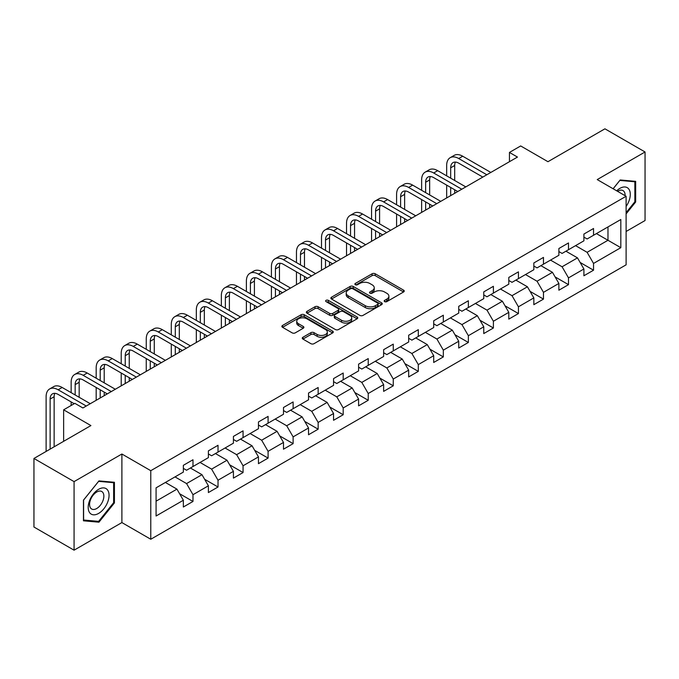 <?xml version="1.0" encoding="UTF-8"?>
<svg xmlns="http://www.w3.org/2000/svg" width="679" height="679" viewBox="0 0 679 679"><rect width="100%" height="100%" fill="white"/><g stroke="black" fill="none" stroke-linecap="round" stroke-linejoin="round"><path stroke-width="1.02" d="M384.637 301.629A1.562 0.9 0 0 0 386.843 301.629L403.581 291.97A2.224 1.29 0 0 0 404.234 291.062A2.224 1.29 0 0 0 403.581 290.154L375.224 273.781A2.224 1.29 0 0 0 372.075 273.781L355.338 283.44A1.562 0.9 0 0 0 354.888 284.077A1.562 0.9 0 0 0 355.338 284.713A1.562 0.9 0 0 0 357.544 284.713L359.709 283.466A7.13 4.116 0 0 1 369.792 283.466L372.16 284.832A7.13 4.116 0 0 1 374.248 287.743A7.13 4.116 0 0 1 372.16 290.654L369.987 291.902A1.562 0.9 0 0 0 369.537 292.539A1.562 0.9 0 0 0 369.987 293.175A1.562 0.9 0 0 0 372.194 293.175L374.358 291.928A7.13 4.116 0 0 1 384.441 291.928L386.809 293.286A7.13 4.116 0 0 1 388.897 296.197A7.13 4.116 0 0 1 386.809 299.108L384.637 300.356A1.562 0.9 0 0 0 384.187 300.992A1.562 0.9 0 0 0 384.637 301.629L384.637 300.356M302.927 337.259A2.224 1.29 0 0 0 302.274 338.167A2.224 1.29 0 0 0 302.927 339.076L310.88 343.667A2.224 1.29 0 0 0 314.029 343.667L332.617 332.939A2.224 1.29 0 0 0 333.27 332.031A2.224 1.29 0 0 0 332.617 331.123L304.268 314.75A2.224 1.29 0 0 0 301.111 314.75L282.523 325.479A2.224 1.29 0 0 0 281.878 326.395A2.224 1.29 0 0 0 282.523 327.303L292.14 332.846A2.224 1.29 0 0 0 295.289 332.846L303.241 328.254A2.224 1.29 0 0 0 303.895 327.346A2.224 1.29 0 0 0 303.241 326.438L298.48 323.688A5.958 3.437 0 0 1 296.731 321.252A5.958 3.437 0 0 1 300.407 318.078A5.958 3.437 0 0 1 306.9 318.824L325.572 329.595A5.958 3.437 0 0 1 327.312 332.031A5.958 3.437 0 0 1 323.637 335.205A5.958 3.437 0 0 1 317.144 334.458L314.029 332.668A2.224 1.29 0 0 0 310.88 332.668L302.927 337.259L302.927 339.076M626.114 231.471L645.05 220.539L645.05 151.977L604.93 128.815L547.961 161.704L520.683 145.951L509.445 152.435L517.466 157.07L82.897 407.969L74.868 403.334L63.639 409.819L63.639 441.325M74.07 481.623L74.07 550.185L121.889 522.575L121.889 454.013L74.07 481.623L33.95 458.461L90.918 425.572L63.639 409.819M121.889 454.013L150.78 470.691L626.114 196.265L626.114 264.827L150.78 539.253L150.78 470.691M645.05 151.977L597.231 179.587L626.114 196.265M359.87 315.387A2.224 1.29 0 0 0 363.019 315.387L381.606 304.659A2.224 1.29 0 0 0 382.26 303.751A2.224 1.29 0 0 0 381.606 302.834L353.25 286.47A2.224 1.29 0 0 0 350.101 286.47L331.513 297.198A2.224 1.29 0 0 0 330.86 298.106A2.224 1.29 0 0 0 331.513 299.015L359.87 315.387M326.701 301.968A1.562 0.9 0 0 1 328.288 302.189L328.288 300.339L357.112 316.983A2.224 1.29 0 0 1 357.765 317.891A2.224 1.29 0 0 1 357.112 318.799L338.524 329.527A2.224 1.29 0 0 1 335.375 329.527L307.018 313.163L307.018 311.338A2.224 1.29 0 0 0 306.373 312.247A2.224 1.29 0 0 0 307.018 313.163M307.018 311.338L314.98 306.747A2.224 1.29 0 0 1 318.128 306.747L329.629 313.384A2.224 1.29 0 0 0 332.778 313.384L338.057 310.337A2.224 1.29 0 0 0 338.702 309.429A2.224 1.29 0 0 0 338.057 308.521L326.081 301.612A1.562 0.9 0 0 1 325.623 300.975A1.562 0.9 0 0 1 326.591 300.143A1.562 0.9 0 0 1 328.288 300.339M74.07 550.185L33.95 527.023L33.95 458.461M179.587 493.718L192.98 501.458L192.98 494.694L208.394 485.799L208.394 492.564L218.018 487.004L218.018 480.24L233.423 471.345L233.423 478.109L243.057 472.55L243.057 465.786L258.461 456.891L258.461 463.655L268.086 458.096L268.086 451.331L283.491 442.436L283.491 449.201L293.124 443.642L293.124 436.877L308.529 427.982L308.529 434.747L318.154 429.187L318.154 422.423L333.559 413.528L333.559 420.293L343.192 414.733L343.192 407.969L358.597 399.074L358.597 405.838L368.222 400.279L368.222 393.514L383.635 384.62L383.635 391.384L393.26 385.825L393.26 379.06L408.665 370.165L408.665 376.93L418.298 371.371L418.298 364.606L433.703 355.711L433.703 362.476L443.328 356.916L443.328 350.152L458.732 341.257L458.732 348.021L468.366 342.462L468.366 335.698L483.771 326.811L483.771 333.567L493.395 328.008L493.395 321.252L508.8 312.357L508.8 319.113L518.433 313.562L518.433 306.798L533.838 297.903L533.838 304.667L543.472 299.108L543.472 292.343L558.876 283.449L558.876 290.213L568.501 284.654L568.501 277.889L583.906 268.994L583.906 275.759L593.539 270.2L593.539 263.435L620.818 247.682L620.818 219.521L607.977 226.93L607.977 240.273L620.818 247.682M192.98 501.458L183.355 507.009L183.355 500.253L156.077 515.998L156.077 487.836L183.355 472.083L183.355 465.319L192.98 459.759L192.98 466.524L208.394 457.629L208.394 450.864L218.018 445.305L218.018 452.07L233.423 443.175L233.423 436.41L243.057 430.851L243.057 437.615L258.461 428.721L258.461 421.956L268.086 416.397L268.086 423.161L283.491 414.266L283.491 407.502L293.124 401.943L293.124 408.707L308.529 399.812L308.529 393.056L318.154 387.497L318.154 394.253L333.559 385.358L333.559 378.602L343.192 373.043L343.192 379.807L358.597 370.912L358.597 364.148L368.222 358.588L368.222 365.353L383.635 356.458L383.635 349.693L393.26 344.134L393.26 350.899L408.665 342.004L408.665 335.239L418.298 329.68L418.298 336.445L433.703 327.55L433.703 320.785L443.328 315.226L443.328 321.99L458.732 313.095L458.732 306.331L468.366 300.772L468.366 307.536L483.771 298.641L483.771 291.877L493.395 286.317L493.395 293.082L508.8 284.187L508.8 277.422L518.433 271.863L518.433 278.628L533.838 269.733L533.838 262.968L543.472 257.409L543.472 264.173L558.876 255.279L558.876 248.514L568.501 242.955L568.501 249.719L583.906 240.824L583.906 234.06L593.539 228.5L593.539 235.265L620.818 219.521M190.417 468.009L201.969 474.68L186.564 483.575L175.012 476.904M183.355 468.374L186.564 470.233L192.98 466.524M186.564 483.575L192.98 494.694M201.969 474.68L208.394 485.799M215.447 453.555L227.007 460.226L211.602 469.121L200.042 462.45M208.394 453.92L211.602 455.779L218.018 452.07M211.602 469.121L218.018 480.24M227.007 460.226L233.423 471.345M240.485 439.101L252.036 445.772L236.632 454.667L225.08 447.996M233.423 439.474L236.632 441.325L243.057 437.615M236.632 454.667L243.057 465.786M252.036 445.772L258.461 456.891M265.523 424.647L277.074 431.318L261.67 440.213L250.11 433.541M258.461 425.02L261.67 426.87L268.086 423.161M261.67 440.213L268.086 451.331M277.074 431.318L283.491 442.436M290.553 410.192L302.113 416.864L286.699 425.758L275.148 419.087M283.491 410.566L286.699 412.416L293.124 408.707M286.699 425.758L293.124 436.877M302.113 416.864L308.529 427.982M315.591 395.738L327.142 402.409L311.737 411.304L300.186 404.633M308.529 396.112L311.737 397.962L318.154 394.253M311.737 411.304L318.154 422.423M327.142 402.409L333.559 413.528M340.62 381.284L352.18 387.955L336.776 396.85L325.216 390.179M333.559 381.657L336.776 383.508L343.192 379.807M336.776 396.85L343.192 407.969M352.18 387.955L358.597 399.074M365.658 366.83L377.21 373.501L361.805 382.396L350.254 375.725M358.597 367.203L361.805 369.053L368.222 365.353M361.805 382.396L368.222 393.514M377.21 373.501L383.635 384.62M390.688 352.376L402.248 359.047L386.843 367.942L375.283 361.27M383.635 352.749L386.843 354.599L393.26 350.899M386.843 367.942L393.26 379.06M402.248 359.047L408.665 370.165M415.726 337.921L427.278 344.593L411.873 353.487L400.321 346.816M408.665 338.295L411.873 340.145L418.298 336.445M411.873 353.487L418.298 364.606M427.278 344.593L433.703 355.711M440.764 323.467L452.316 330.138L436.911 339.033L425.36 332.362M433.703 323.841L436.911 325.691L443.328 321.99M436.911 339.033L443.328 350.152M452.316 330.138L458.732 341.257M465.794 309.021L477.354 315.693L461.941 324.587L450.389 317.916M458.732 309.386L461.941 311.245L468.366 307.536M461.941 324.587L468.366 335.698M477.354 315.693L483.771 326.811M490.832 294.567L502.384 301.238L486.979 310.133L475.427 303.462M483.771 294.932L486.979 296.791L493.395 293.082M486.979 310.133L493.395 321.252M502.384 301.238L508.8 312.357M515.862 280.113L527.422 286.784L512.017 295.679L500.457 289.008M508.8 280.478L512.017 282.337L518.433 278.628M512.017 295.679L518.433 306.798M527.422 286.784L533.838 297.903M540.9 265.659L552.451 272.33L537.047 281.225L525.495 274.554M533.838 266.024L537.047 267.882L543.472 264.173M537.047 281.225L543.472 292.343M552.451 272.33L558.876 283.449M565.938 251.205L577.49 257.876L562.085 266.771L550.525 260.099M558.876 251.578L562.085 253.428L568.501 249.719M562.085 266.771L568.501 277.889M577.49 257.876L583.906 268.994M596.425 233.601L607.977 240.273L587.114 252.316L575.563 245.645M583.906 237.124L587.114 238.974L593.539 235.265M587.114 252.316L593.539 263.435M121.889 522.575L150.78 539.253M509.445 152.435L509.445 161.704M156.077 501.178L176.939 489.135L165.379 482.463M176.939 489.135L183.355 500.253M580.138 262.459L593.539 270.2M555.099 276.913L568.501 284.654M530.07 291.367L543.472 299.108M505.032 305.822L518.433 313.562M480.002 320.276L493.395 328.008M454.964 334.73L468.366 342.462M429.926 349.184L443.328 356.916M404.896 363.638L418.298 371.371M379.858 378.093L393.26 385.825M354.828 392.547L368.222 400.279M329.79 406.993L343.192 414.733M304.761 421.447L318.154 429.187M279.723 435.901L293.124 443.642M254.684 450.355L268.086 458.096M229.655 464.809L243.057 472.55M204.617 479.264L218.018 487.004M626.114 213.877L635.663 202.002L635.663 181.352L620.173 179.969L613.112 188.754M83.458 520.81L98.947 522.193L114.428 502.927L114.428 482.285L98.947 480.902L83.458 500.16L83.458 520.81M634.857 201.536L635.663 202.002M113.631 502.468L114.428 502.927M97.309 521.251L98.947 522.193M385.265 301.849L386.809 300.958A7.13 4.116 0 0 0 388.897 298.056L388.897 296.197M374.248 287.743L374.248 289.594A7.13 4.116 0 0 1 372.16 292.505L370.615 293.396M403.555 291.987L375.224 275.632A2.224 1.29 0 0 0 372.075 275.632L355.966 284.934M381.606 302.834L381.606 304.659L353.25 288.32A2.224 1.29 0 0 0 350.101 288.32L331.547 299.032M377.668 304.387A1.562 0.9 0 0 0 378.127 303.751A1.562 0.9 0 0 0 377.668 303.114L352.783 288.745A1.562 0.9 0 0 0 350.576 288.745L348.293 290.06A7.13 4.116 0 0 0 346.205 292.972A7.13 4.116 0 0 0 348.293 295.883L365.302 305.703A7.13 4.116 0 0 0 375.385 305.703L377.668 304.387L377.668 306.237A1.562 0.9 0 0 0 378.127 305.601L378.127 303.751M346.205 292.972L346.205 294.822A7.13 4.116 0 0 0 348.293 297.733L348.293 295.883M377.668 306.237L375.385 307.553A7.13 4.116 0 0 1 365.302 307.553L348.293 297.733M307.052 313.18L314.98 308.597L314.98 306.747M338.702 309.429L338.702 311.288A2.224 1.29 0 0 1 338.057 312.196L332.778 315.243A2.224 1.29 0 0 1 329.629 315.243L318.128 308.597A2.224 1.29 0 0 0 314.98 308.597M328.288 302.189L357.086 318.816M341.554 320.276A5.958 3.437 0 0 0 348.055 321.023A5.958 3.437 0 0 0 351.73 317.84A5.958 3.437 0 0 0 349.982 315.412L343.413 311.61A2.224 1.29 0 0 0 340.255 311.61L334.985 314.657A2.224 1.29 0 0 0 334.331 315.565A2.224 1.29 0 0 0 334.985 316.482L341.554 320.276L341.554 322.126A5.958 3.437 0 0 0 348.055 322.873A5.958 3.437 0 0 0 351.73 319.699L351.73 317.84M334.331 315.565L334.331 317.424A2.224 1.29 0 0 0 334.985 318.332L334.985 316.482M341.554 322.126L334.985 318.332M327.312 332.031L327.312 333.881A5.958 3.437 0 0 1 323.637 337.064A5.958 3.437 0 0 1 317.144 336.317L314.029 334.518A2.224 1.29 0 0 0 310.88 334.518L302.953 339.093M296.731 321.252L296.731 323.102A5.958 3.437 0 0 0 298.48 325.538L298.48 323.688M303.207 328.271L298.48 325.538M332.591 332.956L304.268 316.601A2.224 1.29 0 0 0 301.111 316.601L282.557 327.32M446.663 175.861L446.663 165.481A17.017 9.829 60 0 1 450.194 157.689L454.209 155.372A17.017 9.829 60 0 1 462.713 156.221L490.832 172.449M450.194 157.689A17.017 9.829 60 0 1 458.707 158.53L486.818 174.766M482.803 177.083L458.707 163.164A11.348 6.552 -120 0 0 453.029 162.604A11.348 6.552 -120 0 0 450.678 167.798L450.678 178.178M455.405 162.077A11.348 6.552 -120 0 0 454.692 165.481L454.692 180.495M450.678 187.438L450.678 195.628M454.692 189.755L454.692 193.311M446.663 197.945L446.663 185.121M626.114 206.45A14.751 8.513 120 0 0 628.89 201.239A14.751 8.513 120 0 0 627.973 188.176A14.751 8.513 120 0 0 616.668 190.807M633.863 181.191L634.857 181.768L634.857 201.773L626.114 212.654M613.145 188.77L619.859 180.427L634.857 181.768M625.087 195.671A10.1 5.831 120 0 0 623.008 190.587A10.1 5.831 120 0 0 617.567 191.325M98.625 513.409A14.751 8.513 120 0 0 109.056 495.339A14.751 8.513 120 0 0 98.625 489.313A14.751 8.513 120 0 0 88.194 507.383A14.751 8.513 120 0 0 98.625 513.409M96.724 508.512A10.1 5.831 120 0 0 103.318 499.608A10.1 5.831 120 0 0 101.774 491.52A10.1 5.831 120 0 0 96.724 492.02A10.1 5.831 120 0 0 90.129 500.915A10.1 5.831 120 0 0 91.673 509.012A10.1 5.831 120 0 0 96.724 508.512M83.619 500.024L98.625 481.352L113.631 482.693L113.631 502.698L98.625 521.37L83.619 520.029L83.585 500.007M112.629 482.124L113.631 482.693M421.634 190.315L421.634 179.935A17.017 9.829 60 0 1 425.156 172.143L429.17 169.826A17.017 9.829 60 0 1 437.683 170.667L465.794 186.903M425.156 172.143A17.017 9.829 60 0 1 433.669 172.984L461.788 189.22M457.773 191.537L433.669 177.618A11.348 6.552 -120 0 0 427.991 177.058A11.348 6.552 -120 0 0 425.648 182.252L425.648 192.632M430.367 176.532A11.348 6.552 -120 0 0 429.654 179.935L429.654 194.949M425.648 201.892L425.648 210.083M429.654 204.209L429.654 207.766M421.634 212.4L421.634 199.575M396.595 204.769L396.595 194.389A17.017 9.829 60 0 1 400.126 186.598L404.132 184.281A17.017 9.829 60 0 1 412.645 185.121L440.764 201.357M400.126 186.598A17.017 9.829 60 0 1 408.631 187.438L436.75 203.675M432.735 205.992L408.631 192.072A11.348 6.552 -120 0 0 402.961 191.512A11.348 6.552 -120 0 0 400.61 196.706L400.61 207.087M405.329 190.986A11.348 6.552 -120 0 0 404.625 194.389L404.625 209.395M400.61 216.346L400.61 224.537M404.625 218.663L404.625 222.22M396.595 226.854L396.595 214.029M371.566 219.224L371.566 208.843A17.017 9.829 60 0 1 375.088 201.052L379.103 198.735A17.017 9.829 60 0 1 387.607 199.575L415.726 215.812M375.088 201.052A17.017 9.829 60 0 1 383.601 201.892L411.712 218.129M407.706 220.446L383.601 206.526A11.348 6.552 -120 0 0 377.923 205.966A11.348 6.552 -120 0 0 375.572 211.161L375.572 221.532M380.299 205.44A11.348 6.552 -120 0 0 379.586 208.843L379.586 223.849M375.572 230.801L375.572 238.991M379.586 233.118L379.586 236.674M371.566 241.308L371.566 228.483M346.528 233.678L346.528 223.298A17.017 9.829 60 0 1 350.058 215.506L354.065 213.189A17.017 9.829 60 0 1 362.578 214.029L390.688 230.266M350.058 215.506A17.017 9.829 60 0 1 358.563 216.346L386.682 232.583M382.667 234.9L358.563 220.981A11.348 6.552 -120 0 0 352.893 220.42A11.348 6.552 -120 0 0 350.542 225.615L350.542 235.986M355.261 219.894A11.348 6.552 -120 0 0 354.557 223.298L354.557 238.304M350.542 245.255L350.542 253.445M354.557 247.572L354.557 251.128M346.528 255.762L346.528 242.938M321.498 248.124L321.498 237.752A17.017 9.829 60 0 1 325.02 229.96L329.035 227.643A17.017 9.829 60 0 1 337.539 228.483L365.658 244.72M325.02 229.96A17.017 9.829 60 0 1 333.533 230.801L361.644 247.037M357.638 249.354L333.533 235.435A11.348 6.552 -120 0 0 327.855 234.875A11.348 6.552 -120 0 0 325.504 240.069L325.504 250.441M330.232 234.348A11.348 6.552 -120 0 0 329.519 237.752L329.519 252.758M325.504 259.709L325.504 267.899M329.519 262.026L329.519 265.582M321.498 270.217L321.498 257.392M296.46 262.578L296.46 252.206A17.017 9.829 60 0 1 299.982 244.415L303.997 242.097A17.017 9.829 60 0 1 312.51 242.938L340.62 259.174M299.982 244.415A17.017 9.829 60 0 1 308.495 245.255L336.614 261.491M332.6 263.8L308.495 249.889A11.348 6.552 -120 0 0 302.826 249.329A11.348 6.552 -120 0 0 300.474 254.523L300.474 264.895M305.194 248.803A11.348 6.552 -120 0 0 304.481 252.206L304.481 267.212M300.474 274.163L300.474 282.354M304.481 276.48L304.481 280.037M296.46 284.671L296.46 271.846M271.422 277.032L271.422 266.66A17.017 9.829 60 0 1 274.953 258.869L278.959 256.552A17.017 9.829 60 0 1 287.472 257.392L315.591 273.629M274.953 258.869A17.017 9.829 60 0 1 283.457 259.709L311.576 275.937M307.562 278.254L283.457 264.343A11.348 6.552 -120 0 0 277.787 263.783A11.348 6.552 -120 0 0 275.436 268.977L275.436 279.349M280.164 263.257A11.348 6.552 -120 0 0 279.451 266.66L279.451 281.666M275.436 288.617L275.436 296.808M279.451 290.935L279.451 294.491M271.422 299.125L271.422 286.3M246.392 291.486L246.392 281.114A17.017 9.829 60 0 1 249.914 273.323L253.929 271.006A17.017 9.829 60 0 1 262.442 271.846L290.553 288.074M249.914 273.323A17.017 9.829 60 0 1 258.427 274.163L286.538 290.391M282.532 292.708L258.427 278.797A11.348 6.552 -120 0 0 252.749 278.229A11.348 6.552 -120 0 0 250.407 283.432L250.407 293.803M255.126 277.711A11.348 6.552 -120 0 0 254.413 281.114L254.413 296.12M250.407 303.072L250.407 311.262M254.413 305.389L254.413 308.945M246.392 313.579L246.392 300.755M221.354 305.94L221.354 295.569A17.017 9.829 60 0 1 224.885 287.769L228.891 285.46A17.017 9.829 60 0 1 237.404 286.3L265.523 302.528M224.885 287.769A17.017 9.829 60 0 1 233.389 288.617L261.508 304.846M257.494 307.163L233.389 293.252A11.348 6.552 -120 0 0 227.72 292.683A11.348 6.552 -120 0 0 225.369 297.877L225.369 308.258M230.088 292.165A11.348 6.552 -120 0 0 229.383 295.569L229.383 310.575M225.369 317.526L225.369 325.716M229.383 319.843L229.383 323.399M221.354 328.033L221.354 315.209M196.324 320.395L196.324 310.014A17.017 9.829 60 0 1 199.847 302.223L203.861 299.906A17.017 9.829 60 0 1 212.366 300.755L240.485 316.983M199.847 302.223A17.017 9.829 60 0 1 208.36 303.072L236.47 319.3M232.464 321.617L208.36 307.706A11.348 6.552 -120 0 0 202.681 307.137A11.348 6.552 -120 0 0 200.33 312.332L200.33 322.712M205.058 306.619A11.348 6.552 -120 0 0 204.345 310.014L204.345 325.029M200.33 331.98L200.33 340.171M204.345 334.289L204.345 337.853M196.324 342.479L196.324 329.663M171.286 334.849L171.286 324.469A17.017 9.829 60 0 1 174.809 316.677L178.823 314.36A17.017 9.829 60 0 1 187.336 315.209L215.447 331.437M174.809 316.677A17.017 9.829 60 0 1 183.322 317.526L211.441 333.754M207.426 336.071L183.322 322.152A11.348 6.552 -120 0 0 177.652 321.591A11.348 6.552 -120 0 0 175.301 326.786L175.301 337.166M180.02 321.074A11.348 6.552 -120 0 0 179.307 324.469L179.307 339.483M175.301 346.434L175.301 354.616M179.307 348.743L179.307 352.308M171.286 356.933L171.286 344.117M146.257 349.303L146.257 338.923A17.017 9.829 60 0 1 149.779 331.131L153.793 328.814A17.017 9.829 60 0 1 162.298 329.663L190.417 345.891M149.779 331.131A17.017 9.829 60 0 1 158.292 331.98L186.402 348.208M182.388 350.525L158.292 336.606A11.348 6.552 -120 0 0 152.614 336.046A11.348 6.552 -120 0 0 150.263 341.24L150.263 351.62M154.99 335.519A11.348 6.552 -120 0 0 154.277 338.923L154.277 353.937M150.263 360.88L150.263 369.07M154.277 363.197L154.277 366.753M146.257 371.388L146.257 358.571M121.218 363.757L121.218 353.377A17.017 9.829 60 0 1 124.741 345.586L128.755 343.268A17.017 9.829 60 0 1 137.268 344.117L165.379 360.345M124.741 345.586A17.017 9.829 60 0 1 133.254 346.426L161.373 362.662M157.358 364.979L133.254 351.06A11.348 6.552 -120 0 0 127.584 350.5A11.348 6.552 -120 0 0 125.233 355.694L125.233 366.074M129.952 349.974A11.348 6.552 -120 0 0 129.239 353.377L129.239 368.391M125.233 375.334L125.233 383.525M129.239 377.651L129.239 381.208M121.218 385.842L121.218 373.017M96.18 378.211L96.18 367.831A17.017 9.829 60 0 1 99.711 360.04L103.717 357.723A17.017 9.829 60 0 1 112.23 358.571L140.349 374.8M99.711 360.04A17.017 9.829 60 0 1 108.216 360.88L136.335 377.117M132.32 379.434L108.216 365.514A11.348 6.552 -120 0 0 102.546 364.954A11.348 6.552 -120 0 0 100.195 370.148L100.195 380.529M104.914 364.428A11.348 6.552 -120 0 0 104.21 367.831L104.21 382.846M100.195 389.788L100.195 397.979M104.21 392.106L104.21 395.662M96.18 400.296L96.18 387.471M71.151 392.666L71.151 382.285A17.017 9.829 60 0 1 74.673 374.494L78.688 372.177A17.017 9.829 60 0 1 87.201 373.017L115.311 389.254M74.673 374.494A17.017 9.829 60 0 1 83.186 375.334L111.297 391.571M107.29 393.888L83.186 379.968A11.348 6.552 -120 0 0 77.508 379.408A11.348 6.552 -120 0 0 75.157 384.603L75.157 394.983M79.884 378.882A11.348 6.552 -120 0 0 79.171 382.285L79.171 397.291M71.151 405.482L71.151 401.926M46.113 451.442L46.113 396.74A17.017 9.829 60 0 1 49.643 388.948L53.649 386.631A17.017 9.829 60 0 1 62.162 387.471L90.282 403.708M49.643 388.948A17.017 9.829 60 0 1 58.148 389.788L86.267 406.025M74.232 403.708L58.148 394.423A11.348 6.552 -120 0 0 52.478 393.862A11.348 6.552 -120 0 0 50.127 399.057L50.127 449.125M54.846 393.336A11.348 6.552 -120 0 0 54.142 396.74L54.142 446.807M386.809 300.958L386.809 299.108M369.987 293.175L369.987 291.902M372.16 292.505L372.16 290.654M355.338 284.713L355.338 283.44M372.075 275.632L372.075 273.781M375.224 275.632L375.224 273.781M403.581 291.97L403.581 290.154M331.513 299.015L331.513 297.198M350.101 288.32L350.101 286.47M353.25 288.32L353.25 286.47M365.302 307.553L365.302 305.703M375.385 307.553L375.385 305.703M318.128 308.597L318.128 306.747M329.629 315.243L329.629 313.384M332.778 315.243L332.778 313.384M338.057 312.196L338.057 310.337M357.112 318.799L357.112 316.983M310.88 334.518L310.88 332.668M314.029 334.518L314.029 332.668M317.144 336.317L317.144 334.458M303.241 328.254L303.241 326.438M282.523 327.303L282.523 325.479M301.111 316.601L301.111 314.75M304.268 316.601L304.268 314.75M332.617 332.939L332.617 331.123M462.713 156.221L458.707 158.53M454.692 165.481L450.678 167.798M437.683 170.667L433.669 172.984M429.654 179.935L425.648 182.252M412.645 185.121L408.631 187.438M404.625 194.389L400.61 196.706M387.607 199.575L383.601 201.892M379.586 208.843L375.572 211.161M362.578 214.029L358.563 216.346M354.557 223.298L350.542 225.615M337.539 228.483L333.533 230.801M329.519 237.752L325.504 240.069M312.51 242.938L308.495 245.255M304.481 252.206L300.474 254.523M287.472 257.392L283.457 259.709M279.451 266.66L275.436 268.977M262.442 271.846L258.427 274.163M254.413 281.114L250.407 283.432M237.404 286.3L233.389 288.617M229.383 295.569L225.369 297.877M212.366 300.755L208.36 303.072M204.345 310.014L200.33 312.332M187.336 315.209L183.322 317.526M179.307 324.469L175.301 326.786M162.298 329.663L158.292 331.98M154.277 338.923L150.263 341.24M137.268 344.117L133.254 346.426M129.239 353.377L125.233 355.694M112.23 358.571L108.216 360.88M104.21 367.831L100.195 370.148M87.201 373.017L83.186 375.334M79.171 382.285L75.157 384.603M62.162 387.471L58.148 389.788M54.142 396.74L50.127 399.057"/></g></svg>
